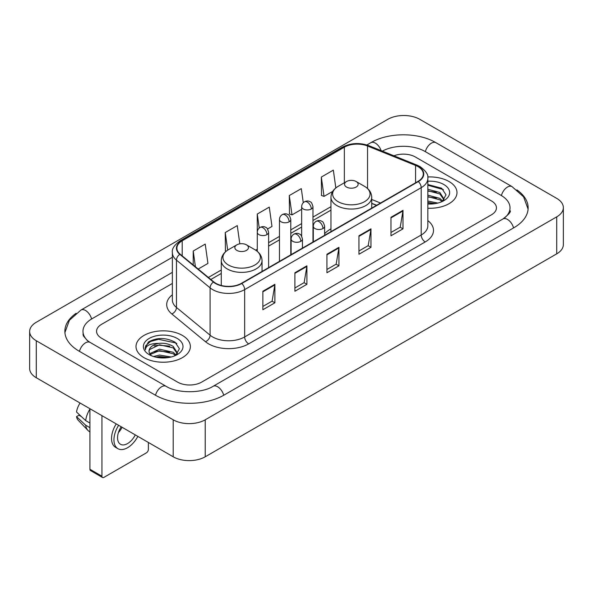 <?xml version="1.0" encoding="UTF-8"?>
<svg xmlns="http://www.w3.org/2000/svg" width="593" height="593" viewBox="0 0 593 593"><rect width="100%" height="100%" fill="white"/><g stroke="black" fill="none" stroke-linecap="round" stroke-linejoin="round"><path stroke-width="0.89" d="M330.961 228.883A30.006 17.323 0 0 0 324.623 233.724M376.518 205.341L371.729 203.406M449.027 181.51A27.174 15.692 0 0 0 427.738 176.959A27.174 15.692 0 0 1 449.027 181.51A27.174 15.692 0 0 1 456.988 192.599A27.174 15.692 0 0 0 449.027 181.51M182.407 335.438A27.174 15.692 0 0 0 152.786 332.036A27.174 15.692 0 0 0 136.012 346.534A27.174 15.692 0 0 0 143.973 357.631A27.174 15.692 0 0 0 173.586 361.033A27.174 15.692 0 0 0 190.368 346.534A27.174 15.692 0 0 0 182.407 335.438A27.174 15.692 0 0 0 152.786 332.036A27.174 15.692 0 0 0 136.012 346.534A27.174 15.692 0 0 0 143.973 357.631A27.174 15.692 0 0 0 173.586 361.033A27.174 15.692 0 0 0 190.368 346.534A27.174 15.692 0 0 0 182.407 335.438M417.998 166.596A18.116 10.459 180 0 1 423.306 173.994A18.116 10.459 180 0 1 417.998 181.391L241.455 283.321A18.116 10.459 180 0 1 213.806 281.92L180.168 254.189A18.116 10.459 180 0 1 176.892 248.193A18.116 10.459 180 0 1 182.199 240.795L344.348 147.183A18.116 10.459 180 0 1 367.549 146.011L415.582 165.425A18.116 10.459 180 0 1 417.998 166.596M418.324 166.411A18.568 10.718 0 0 0 415.841 165.21L367.808 145.796A18.568 10.718 0 0 0 344.029 146.997L181.881 240.61A18.568 10.718 0 0 0 179.798 254.338L213.428 282.075A18.568 10.718 0 0 0 241.774 283.506L418.324 181.577A18.568 10.718 0 0 0 418.324 166.411M262.869 291.245L262.869 309.739L274.885 302.808L274.885 284.314L262.869 291.245M262.869 306.455L272.12 301.118L274.833 284.929A4.529 2.617 -120 0 0 274.885 284.314M272.039 301.162L274.885 302.808M294.899 272.758L294.899 291.245L306.907 284.314L306.907 265.827L294.899 272.758M294.899 287.968L304.15 282.624L306.863 266.435A4.529 2.617 -120 0 0 306.907 265.827M304.068 282.676L306.907 284.314M390.98 217.283L390.98 235.777L402.988 228.846L402.988 210.352L390.98 217.283M390.98 232.493L400.231 227.156L402.943 210.967A4.529 2.617 -120 0 0 402.988 210.352M400.149 227.201L402.988 228.846M358.95 235.777L358.95 254.264L370.959 247.333L370.959 228.846L358.95 235.777M358.95 250.987L368.201 245.643L370.914 229.454A4.529 2.617 -120 0 0 370.959 228.846M368.12 245.695L370.959 247.333M326.928 254.264L326.928 272.758L338.937 265.827L338.937 247.333L326.928 254.264M326.928 269.474L336.179 264.137L338.885 247.948A4.529 2.617 -120 0 0 338.937 247.333M336.098 264.181L338.937 265.827M427.835 208.247A27.174 15.692 0 0 0 456.988 192.599A27.174 15.692 0 0 1 427.835 208.247M177.603 382.129A16.982 9.807 0 0 0 201.62 382.129L491.464 214.792A16.982 9.807 0 0 0 496.437 207.854A16.982 9.807 0 0 0 491.464 200.923L415.396 157.004A16.982 9.807 0 0 0 393.922 155.796A16.982 9.807 0 0 1 415.396 157.004L491.464 200.923A16.982 9.807 0 0 1 496.437 207.854A16.982 9.807 0 0 1 491.464 214.792L201.62 382.129A16.982 9.807 0 0 1 177.603 382.129L101.536 338.21L177.603 382.129M172.363 283.454L101.536 324.349A16.982 9.807 0 0 0 96.563 331.279A16.982 9.807 0 0 0 101.536 338.21A16.982 9.807 0 0 1 96.563 331.279A16.982 9.807 0 0 1 101.536 324.349L172.363 283.454M198.188 269.044L207.935 263.418L205.222 244.094L193.214 251.032L193.214 264.945M303.282 202.717L301.303 188.626L289.295 195.557L289.488 213.94M335.831 187.929L333.333 170.132L321.317 177.07L321.517 195.445M239.809 243.834L237.252 225.607L225.244 232.538L225.436 250.921M267.547 229.002L271.987 226.437L269.274 207.113L257.266 214.051L257.288 232.53M257.266 214.051L259.23 228.046M289.295 195.557L292.008 214.881L301.644 209.314M292.008 214.881L289.295 213.865M321.317 177.07L324.03 196.387L332.717 191.376M324.03 196.387L321.317 195.379M226.2 251.21L225.244 250.846M225.244 232.538L227.712 250.135M193.214 251.032L195.423 266.768M504.376 218.076A30.569 17.649 0 0 0 510.024 207.854A30.569 17.649 0 0 0 501.07 195.371L425.011 151.46A30.569 17.649 0 0 0 382.366 151.126M172.363 272.357L91.93 318.797A30.569 17.649 0 0 0 82.976 331.279A30.569 17.649 0 0 0 88.624 341.501M173.2 419.8A22.645 13.076 0 0 0 205.222 419.8L556.716 216.868A22.645 13.076 0 0 0 563.35 207.624A22.645 13.076 0 0 0 556.716 198.381L419.8 119.334A22.645 13.076 0 0 0 387.778 119.334L36.284 322.266A22.645 13.076 0 0 0 29.65 331.509A22.645 13.076 0 0 0 36.284 340.753L173.2 419.8L173.2 456.788A22.645 13.076 0 0 0 205.222 456.788L556.716 253.848A22.645 13.076 0 0 0 563.35 244.605L563.35 207.624M29.65 331.509L29.65 368.49A22.645 13.076 0 0 0 36.284 377.741L173.2 456.788M76.119 313.304A48.693 28.108 0 0 0 64.859 331.279A48.693 28.108 0 0 0 79.121 351.16L155.181 395.071A48.693 28.108 0 0 0 224.043 395.071L513.879 227.734A48.693 28.108 0 0 0 528.141 207.854A48.693 28.108 0 0 0 516.881 189.879M376.466 205.371L371.729 203.458M427.835 201.027L437.782 203.073M427.835 202.495L435.344 203.584M427.835 195.156L439.821 198.344L442.734 201.123M427.835 196.624L439.821 199.811L441.97 201.635M427.835 189.286L439.821 192.473L443.964 198.996L443.868 200.071M427.835 190.753L439.821 193.941L443.92 199.73M427.835 203.985A19.814 11.437 0 0 0 443.823 200.693A19.814 11.437 0 0 0 443.823 184.512A19.814 11.437 0 0 0 427.835 181.221M442.208 201.524L446.018 194.823L441.674 188.233L427.835 184.549M427.835 185.216L443.423 189.634M427.835 191.087L436.344 192.191M427.835 196.958L436.344 198.062M427.835 202.828L435.129 203.621M346.542 187.054A6.797 3.921 0 0 0 356.148 187.054A6.797 3.921 0 0 0 356.148 181.51L364.584 186.38A18.724 10.807 0 0 1 364.584 201.664A18.724 10.807 0 0 1 338.106 201.664A18.724 10.807 0 0 1 338.106 186.38C333.496 189.115 331.116 192.755 330.961 197.291A20.384 11.764 0 0 0 336.935 205.608A20.384 11.764 0 0 0 359.143 208.158A20.384 11.764 0 0 0 371.729 197.291C371.574 192.755 369.194 189.115 364.584 186.38L356.148 181.51A6.797 3.921 0 0 0 346.542 181.51A6.797 3.921 0 0 0 346.542 187.054M236.852 250.387A6.797 3.921 0 0 0 246.458 250.387A6.797 3.921 0 0 0 246.458 244.835L254.894 249.705A18.724 10.807 0 0 1 254.894 264.997A18.724 10.807 0 0 1 228.416 264.997A18.724 10.807 0 0 1 228.416 249.705C223.806 252.448 221.426 256.08 221.271 260.616A20.384 11.764 0 0 0 227.245 268.94A20.384 11.764 0 0 0 249.453 271.49A20.384 11.764 0 0 0 262.039 260.616C261.884 256.08 259.504 252.448 254.894 249.705L246.458 244.835A6.797 3.921 0 0 0 236.852 244.835A6.797 3.921 0 0 0 236.852 250.387M101.937 476.201A2.832 1.631 120 0 0 102.522 477.498L90.514 470.56A2.832 1.631 -60 0 1 89.928 469.263L101.937 476.201L101.937 415.641M89.928 408.71L89.928 469.263M102.522 477.498A2.832 1.631 120 0 0 103.938 477.358L146.375 452.859A2.832 1.631 120 0 0 148.376 449.39L148.376 442.452M121.194 426.76A14.15 8.169 120 0 0 120.483 444.268A14.15 8.169 120 0 0 127.562 443.564A14.15 8.169 120 0 0 135.286 434.899M118.415 432.594A14.15 8.169 120 0 0 122.076 427.271M116.235 423.899A19.25 11.111 120 0 0 115.531 447.292L117.933 448.679A19.25 11.111 120 0 0 127.562 447.722A19.25 11.111 120 0 0 137.843 436.374M118.637 425.285A19.25 11.111 120 0 0 117.933 448.679M89.928 409.081A18.679 10.785 120 0 0 85.674 420.593L76.512 412.016A14.721 8.502 120 0 1 80.077 403.025M89.928 423.046L85.674 420.593M81.471 416.664L78.973 415.219L76.512 416.642L85.674 425.218L89.928 427.672M85.674 425.218A18.679 10.785 120 0 0 87.979 430.436A18.679 10.785 120 0 0 89.395 431.548L89.928 431.852M76.512 416.642A14.721 8.502 120 0 0 78.254 420.304L87.979 430.436M153.528 356.519L159.524 355.059L171.162 357.008M155.87 357.164L159.524 356.526L168.723 357.52M149.71 353.65L159.524 349.188L173.2 352.279L176.106 355.059M150.199 354.451L159.524 350.656L173.2 353.747L175.35 355.57M175.587 355.459L179.397 348.758L175.054 342.168C165.736 337.358 156.856 337.306 148.406 342.005L145.144 347.98L145.455 349.9C145.633 345.593 150.066 343.429 158.739 343.399A14.15 8.169 0 0 0 149.036 351.16A14.15 8.169 0 0 0 149.725 353.673L151.415 355.733M158.739 343.399C164.165 342.828 168.99 343.836 173.2 346.408L177.344 352.931L177.24 354.006M149.036 351.315L149.518 349.581L159.524 344.785L173.2 347.876L177.3 353.658M177.203 338.447A19.814 11.437 0 0 0 149.177 338.447A19.814 11.437 0 0 0 149.177 354.621A19.814 11.437 0 0 0 177.203 354.621A19.814 11.437 0 0 0 177.203 338.447M145.144 348.113L145.759 345.697L150.429 341.516L158.516 339.307L175.951 342.984L176.796 343.569M154.143 345.993L158.516 345.178L169.724 346.127M154.143 351.864L158.516 351.049L169.724 351.997M156.248 357.253L158.516 356.919L168.508 357.557M427.835 220.589A28.308 16.345 180 0 1 425.211 241.951L248.66 343.873A5.663 3.269 60 0 1 244.657 336.943L421.2 235.013A22.645 13.076 0 0 0 427.835 225.77L427.835 178.434A22.645 13.076 180 0 1 421.2 187.677A5.663 3.269 -120 0 0 418.324 181.577M248.66 343.873A28.308 16.345 180 0 1 208.625 343.873A28.308 16.345 180 0 1 205.452 341.694L171.822 313.964A28.308 16.345 180 0 1 172.363 294.78M212.628 336.943A22.645 13.076 0 0 0 244.657 336.943L244.657 289.606A22.645 13.076 180 0 1 210.092 287.857L176.462 260.127A22.645 13.076 180 0 1 172.363 252.625L172.363 299.962A22.645 13.076 0 0 0 176.462 307.463L210.092 335.193A22.645 13.076 0 0 0 212.628 336.943M427.835 178.434C428.591 174.898 425.989 170.947 420.029 166.596L417.057 165.15A5.663 2.654 112 0 0 415.841 165.21M417.057 165.15L369.024 145.73C359.64 142.416 350.737 142.898 342.317 147.175A5.663 3.269 60 0 1 344.029 146.997M181.881 240.61A5.663 3.269 -120 0 0 180.168 240.795C174.29 245.013 171.688 248.964 172.363 252.625M179.798 254.338A5.663 3.788 129.5 0 0 176.462 260.127L176.462 307.463A5.663 3.788 -50.5 0 1 171.822 313.964M369.024 145.73A5.663 2.654 112 0 0 367.808 145.796M213.428 282.075A5.663 3.788 129.5 0 0 210.092 287.857L210.092 335.193A5.663 3.788 -50.5 0 1 205.452 341.694M241.774 283.506A5.663 3.269 60 0 1 244.657 289.606L421.2 187.677L421.2 235.013A5.663 3.269 60 0 0 425.211 241.951M182.199 240.795L182.199 255.865M415.582 165.425L415.582 182.785M367.549 146.011L367.549 188.515M380.521 203.028L371.729 199.47M344.348 147.183L344.348 182.777M330.961 206.683L312.971 217.068M301.644 223.605L290.792 229.876M279.466 236.407L268.614 242.678M257.288 249.216L255.65 250.164M221.271 270.008L208.38 277.45M326.928 254.857L338.885 247.948M358.95 236.362L370.914 229.454M390.98 217.876L402.943 210.967M294.899 273.343L306.863 266.435M262.869 291.83L274.833 284.929M223.702 395.264A9.058 5.233 -120 0 0 213.102 386.302C201.968 393.507 177.255 393.507 166.114 386.302L90.054 342.391L87.379 340.612L83.354 335.86L82.976 334.052M155.522 395.264A9.058 5.233 -60 0 1 161.585 386.755A9.058 5.233 -60 0 1 166.114 386.302M79.462 351.352A9.058 5.233 -60 0 1 85.525 342.836A9.058 5.233 -60 0 1 90.054 342.391M64.911 332.554L69.418 320.235L80.996 310.028A9.058 5.233 60 0 1 91.589 318.997M366.882 144.974L370.84 142.691A9.058 5.233 60 0 1 381.129 150.629M370.84 142.691C388.504 132.18 418.273 132.18 435.944 142.691A9.058 5.233 120 0 0 431.415 143.143A9.058 5.233 120 0 0 425.351 151.66M528.089 209.129L523.582 196.817L512.004 186.602A9.058 5.233 120 0 0 507.475 187.054A9.058 5.233 120 0 0 501.411 195.571M513.538 227.927A9.058 5.233 -120 0 0 502.946 218.965L213.102 386.302M205.222 456.788L205.222 419.8M36.284 377.741L36.284 340.753M556.716 253.848L556.716 216.868M322.963 228.542A5.663 3.269 0 0 0 324.623 226.229C323.726 222.953 322.829 221.352 321.932 221.411C320.294 220.255 318.359 220.233 316.128 221.33A5.663 3.269 60 0 1 318.96 221.604A5.663 3.269 -120 0 1 322.963 228.542A5.663 3.269 0 0 1 314.957 228.542A5.663 3.269 0 0 1 313.297 226.229C313.386 224.087 314.327 222.449 316.128 221.33M300.784 241.344A5.663 3.269 0 0 0 302.445 239.038C301.548 235.762 300.651 234.153 299.754 234.22C298.116 233.064 296.181 233.034 293.95 234.131A5.663 3.269 60 0 1 296.782 234.413A5.663 3.269 -120 0 1 300.784 241.344A5.663 3.269 0 0 1 292.779 241.344A5.663 3.269 0 0 1 291.119 239.038C291.2 236.889 292.149 235.258 293.95 234.131M311.31 209.01A5.663 3.269 0 0 0 312.971 206.698C312.074 203.429 311.177 201.82 310.287 201.879C308.642 200.731 306.707 200.701 304.476 201.798A5.663 3.269 60 0 1 307.307 202.08A5.663 3.269 -120 0 1 311.31 209.01A5.663 3.269 0 0 1 303.305 209.01A5.663 3.269 0 0 1 301.644 206.698C301.733 204.555 302.675 202.917 304.476 201.798M289.132 221.819A5.663 3.269 0 0 0 290.792 219.506C289.895 216.23 288.999 214.622 288.102 214.688C286.463 213.532 284.529 213.502 282.298 214.599A5.663 3.269 60 0 1 285.129 214.881A5.663 3.269 -120 0 1 289.132 221.819A5.663 3.269 0 0 1 281.126 221.819A5.663 3.269 0 0 1 279.466 219.506C279.555 217.357 280.496 215.726 282.298 214.599M266.954 234.62A5.663 3.269 0 0 0 268.614 232.308C267.717 229.039 266.82 227.43 265.923 227.49C264.285 226.341 262.351 226.311 260.119 227.408A5.663 3.269 60 0 1 262.951 227.69A5.663 3.269 -120 0 1 266.954 234.62A5.663 3.269 0 0 1 258.948 234.62A5.663 3.269 0 0 1 257.288 232.308C257.377 230.166 258.318 228.527 260.119 227.408M342.317 147.175L180.168 240.795M330.961 210.13L312.971 220.514M301.644 227.052L290.792 233.323M279.466 239.854L268.614 246.125M221.271 273.455L210.841 279.481M376.644 205.267L371.729 203.28M80.996 310.028L172.363 257.28M510.024 210.626C511.285 211.545 508.927 214.325 502.946 218.965M435.944 142.691L512.004 186.602M371.729 208.106L371.729 197.291M330.961 231.641L330.961 197.291M346.542 181.51L338.106 186.38M262.039 271.438L262.039 260.616M221.271 285.478L221.271 260.616M236.852 244.835L228.416 249.705M324.623 235.302L324.623 226.229M313.297 241.84L313.297 226.229M302.445 248.111L302.445 239.038M291.119 254.649L291.119 239.038M312.971 242.033L312.971 206.698M301.644 236.14L301.644 206.698M290.792 254.834L290.792 219.506M279.466 261.372L279.466 219.506M268.614 267.636L268.614 232.308M257.288 251.358L257.288 232.308"/></g></svg>
